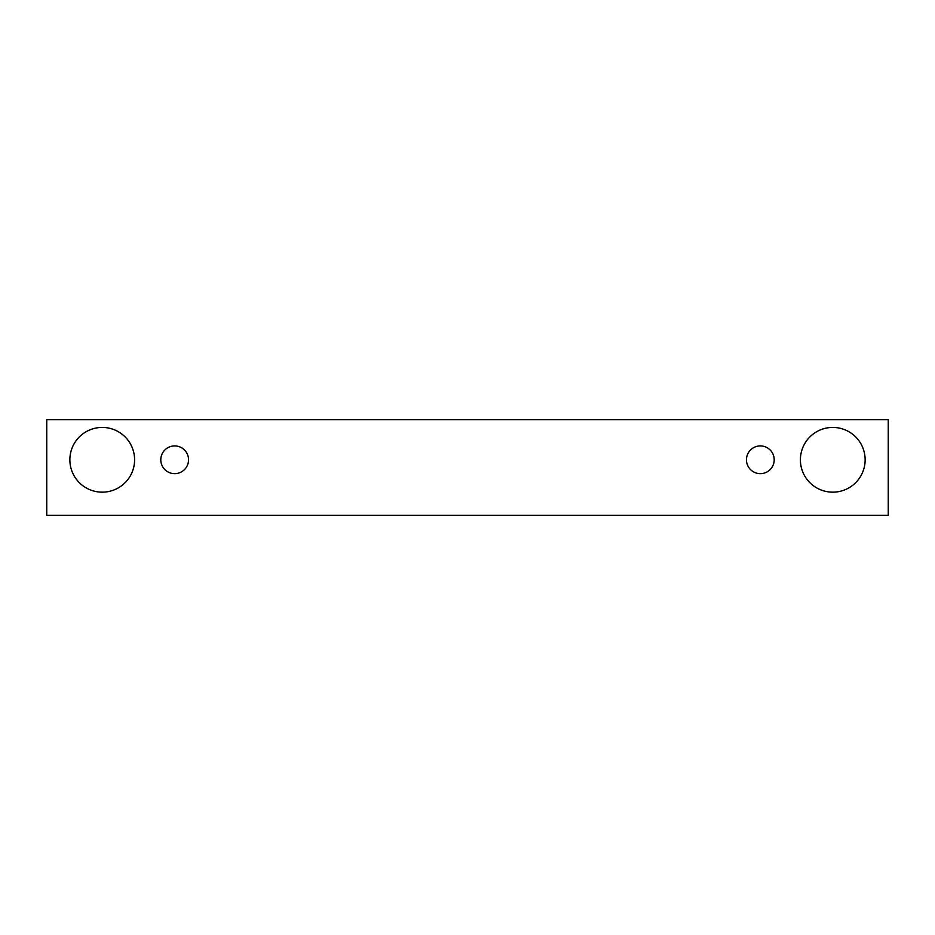 <?xml version="1.0" encoding="UTF-8"?>
<svg xmlns="http://www.w3.org/2000/svg" width="935" height="935" viewBox="0 0 935 935"><rect width="100%" height="100%" fill="white"/><g stroke="black" fill="none" stroke-linecap="round" stroke-linejoin="round"><path stroke-width="1.4" d="M174.67 473.659A13.873 13.873 0 0 1 162.655 452.856A13.873 13.873 0 0 1 186.684 452.856A13.873 13.873 0 0 1 174.67 473.659M888.25 515.279L888.25 419.721L46.75 419.721L46.75 515.279L888.25 515.279M102.231 492.161A32.363 32.363 0 0 1 74.204 443.611A32.363 32.363 0 0 1 130.257 443.611A32.363 32.363 0 0 1 102.231 492.161M832.769 492.161A32.363 32.363 0 0 1 804.743 443.611A32.363 32.363 0 0 1 860.796 443.611A32.363 32.363 0 0 1 832.769 492.161M760.33 473.659A13.873 13.873 0 0 1 748.316 452.856A13.873 13.873 0 0 1 772.345 452.856A13.873 13.873 0 0 1 760.33 473.659"/></g></svg>
